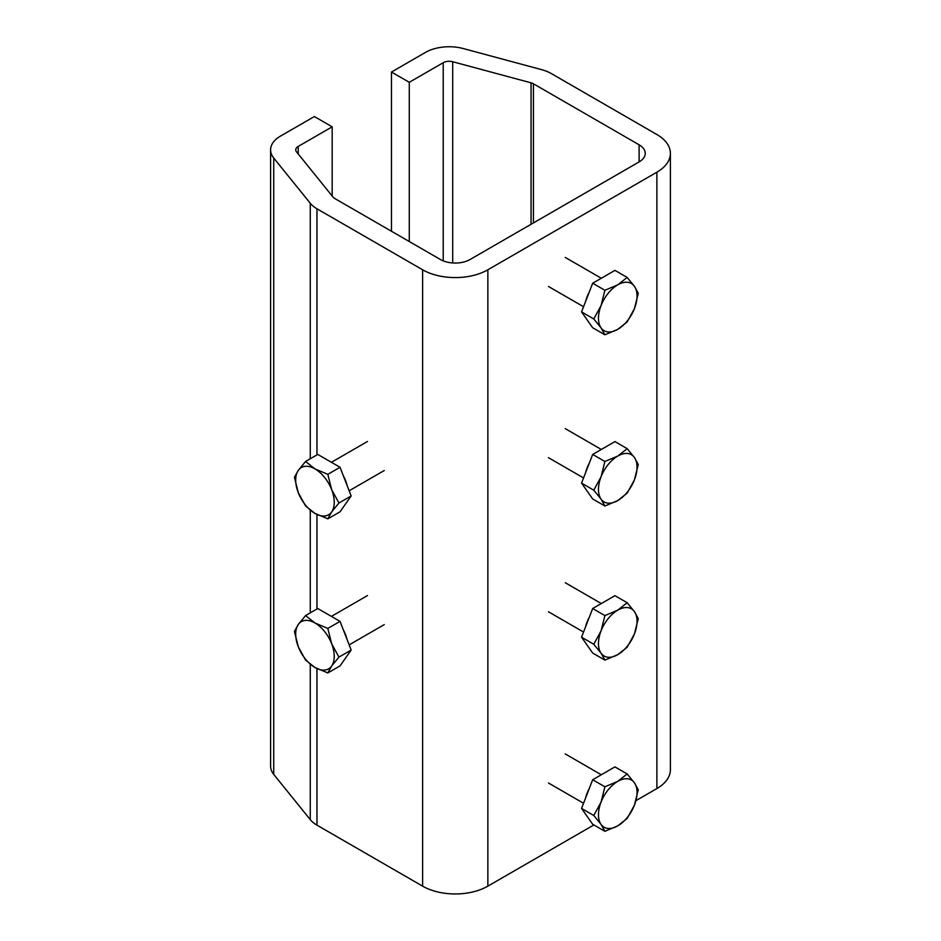 <?xml version="1.0" encoding="UTF-8"?>
<svg xmlns="http://www.w3.org/2000/svg" width="941" height="941" viewBox="0 0 941 941"><rect width="100%" height="100%" fill="white"/><g stroke="black" fill="none" stroke-linecap="round" stroke-linejoin="round"><path stroke-width="1.41" d="M298.215 146.42A8.387 4.846 0 0 0 295.756 149.842A8.387 4.846 0 0 0 296.544 151.889L333.079 197.128A8.387 4.846 0 0 0 334.749 198.504L440.412 259.504A20.973 12.104 0 0 0 470.065 259.504L639.104 161.923A20.973 12.104 0 0 0 645.244 153.359A20.973 12.104 0 0 0 639.104 144.796L533.441 83.796A8.387 4.846 0 0 0 531.053 82.832L452.703 61.741A8.387 4.846 0 0 0 443.223 62.706L409.276 82.302L391.48 72.034L425.438 52.425A33.547 19.373 180 0 1 463.337 48.567L541.687 69.669A33.547 19.373 180 0 1 551.226 73.527L656.889 134.528A46.133 26.63 180 0 1 670.404 153.359A46.133 26.63 180 0 1 656.889 172.191L487.861 269.785A46.133 26.63 180 0 1 422.615 269.785L316.952 208.784A33.547 19.373 180 0 1 310.271 203.268L273.737 158.029A33.547 19.373 180 0 1 270.596 149.842A33.547 19.373 180 0 1 280.418 136.151L314.376 116.543L332.173 126.823L298.215 146.42L298.215 153.959M409.276 241.531L409.276 82.302M391.48 231.263L391.48 72.034M670.404 153.359L670.404 769.726A46.133 26.63 180 0 1 656.889 788.558L635.963 800.638M593.865 824.951L487.861 886.151A46.133 26.63 180 0 1 422.615 886.151L316.952 825.151A33.547 19.373 180 0 1 310.271 819.635L273.737 774.408A33.547 19.373 180 0 1 270.596 766.221L270.596 149.842M332.173 195.999L332.173 126.823M331.667 511.928L327.821 518.844L314.976 513.421A27.265 15.738 -120 0 0 331.667 511.928A27.265 15.738 -120 0 0 331.667 489.673L338.948 503.012L331.667 511.928M305.566 505.999L298.273 492.649A27.265 15.738 -120 0 0 314.976 513.421L305.566 505.999M294.439 477.31L298.273 470.394A27.265 15.738 -120 0 0 298.273 492.649L294.439 477.31M314.976 468.9L327.821 474.335L331.667 489.673A27.265 15.738 -120 0 0 314.976 468.9A27.265 15.738 -120 0 0 298.273 470.394L305.566 461.478L314.976 468.9M305.566 461.478L317.776 454.432L340.042 467.277L327.821 474.335M340.042 467.277L351.169 495.966L338.948 503.012M351.169 495.966L340.042 511.798L327.821 518.844M343.43 476.028A24.384 14.08 60 0 1 347.123 485.544M331.667 666.016L327.821 672.944L314.976 667.51A27.265 15.738 -120 0 0 331.667 666.016A27.265 15.738 -120 0 0 331.667 643.762L338.948 657.112L331.667 666.016M305.566 660.088L298.273 646.738A27.265 15.738 -120 0 0 314.976 667.51L305.566 660.088M294.439 631.411L298.273 624.483A27.265 15.738 -120 0 0 298.273 646.738L294.439 631.411M314.976 622.989L327.821 628.423L331.667 643.762A27.265 15.738 -120 0 0 314.976 622.989A27.265 15.738 -120 0 0 298.273 624.483L305.566 615.579L314.976 622.989M305.566 615.579L317.776 608.521L340.042 621.378L327.821 628.423M340.042 621.378L351.169 650.055L338.948 657.112M351.169 650.055L340.042 665.887L327.821 672.944M343.43 630.117A24.384 14.08 60 0 1 347.123 639.633M601.052 802.132L604.898 786.794L617.743 781.371A27.265 15.738 120 0 0 601.052 802.132A27.265 15.738 120 0 0 601.052 824.387L593.771 815.482L601.052 802.132M627.153 773.949L634.446 782.853A27.265 15.738 120 0 0 617.743 781.371L627.153 773.949L614.943 766.891L592.677 779.748L604.898 786.794M638.28 789.781L634.446 805.12A27.265 15.738 120 0 0 634.446 782.853L638.28 789.781M617.743 825.88L604.898 831.315L601.052 824.387A27.265 15.738 120 0 0 617.743 825.88A27.265 15.738 120 0 0 634.446 805.12L627.153 818.458L617.743 825.88M593.771 815.482L581.55 808.425L592.677 824.257L604.898 831.315M581.55 808.425L592.677 779.748M585.596 798.003A24.384 14.08 -60 0 1 589.289 788.487M601.052 630.917L604.898 615.59L617.743 610.156A27.265 15.738 120 0 0 601.052 630.917A27.265 15.738 120 0 0 601.052 653.183L593.771 644.267L601.052 630.917M627.153 602.734L634.446 611.65A27.265 15.738 120 0 0 617.743 610.156L627.153 602.734L614.943 595.677L592.677 608.533L604.898 615.59M638.28 618.566L634.446 633.905A27.265 15.738 120 0 0 634.446 611.65L638.28 618.566M617.743 654.665L604.898 660.1L601.052 653.183A27.265 15.738 120 0 0 617.743 654.665A27.265 15.738 120 0 0 634.446 633.905L627.153 647.255L617.743 654.665M593.771 644.267L581.55 637.21L592.677 653.042L604.898 660.1M581.55 637.21L592.677 608.533M585.596 626.788A24.384 14.08 -60 0 1 589.289 617.272M601.052 476.828L604.898 461.49L617.743 456.067A27.265 15.738 120 0 0 601.052 476.828A27.265 15.738 120 0 0 601.052 499.083L593.771 490.179L601.052 476.828M627.153 448.645L634.446 457.549A27.265 15.738 120 0 0 617.743 456.067L627.153 448.645L614.943 441.588L592.677 454.444L604.898 461.49M638.28 464.478L634.446 479.816A27.265 15.738 120 0 0 634.446 457.549L638.28 464.478M617.743 500.577L604.898 506.011L601.052 499.083A27.265 15.738 120 0 0 617.743 500.577A27.265 15.738 120 0 0 634.446 479.816L627.153 493.155L617.743 500.577M593.771 490.179L581.55 483.121L592.677 498.953L604.898 506.011M581.55 483.121L592.677 454.444M585.596 472.7A24.384 14.08 -60 0 1 589.289 463.184M634.446 308.601L627.153 321.94L617.743 329.362A27.265 15.738 120 0 0 634.446 308.601A27.265 15.738 120 0 0 634.446 286.335L638.28 293.263L634.446 308.601M604.898 334.796L601.052 327.868A27.265 15.738 120 0 0 617.743 329.362L604.898 334.796L592.677 327.739L581.55 311.906L592.677 283.229L614.943 270.373L627.153 277.43L634.446 286.335A27.265 15.738 120 0 0 617.743 284.852L627.153 277.43M593.771 318.964L601.052 305.613A27.265 15.738 120 0 0 601.052 327.868L593.771 318.964L581.55 311.906M604.898 290.275L617.743 284.852A27.265 15.738 120 0 0 601.052 305.613L604.898 290.275L592.677 283.229M585.596 301.485A24.384 14.08 -60 0 1 589.289 291.969M639.104 161.923L639.104 144.796M533.441 222.923L533.441 83.796M531.053 224.299L531.053 82.832M452.703 262.962L452.703 61.741M443.223 260.869L443.223 62.706M656.889 788.558L656.889 172.191M487.861 886.151L487.861 269.785M422.615 886.151L422.615 269.785M316.952 825.151L316.952 668.592M316.952 608.992L316.952 514.504M316.952 454.903L316.952 208.784M310.271 819.635L310.271 664.358M310.271 612.85L310.271 510.269M310.271 458.761L310.271 203.268M273.737 774.408L273.737 158.029M349.158 490.79L384.246 470.535M331.408 462.302L367.472 441.482M349.158 644.879L384.246 624.624M331.408 616.39L367.472 595.571M601.311 774.761L565.247 753.941M583.561 803.261L548.474 782.994M601.311 603.546L565.247 582.726M583.561 632.046L548.474 611.779M601.311 449.457L565.247 428.637M583.561 477.946L548.474 457.691M601.311 278.242L565.247 257.422M583.561 306.742L548.474 286.476"/></g></svg>
